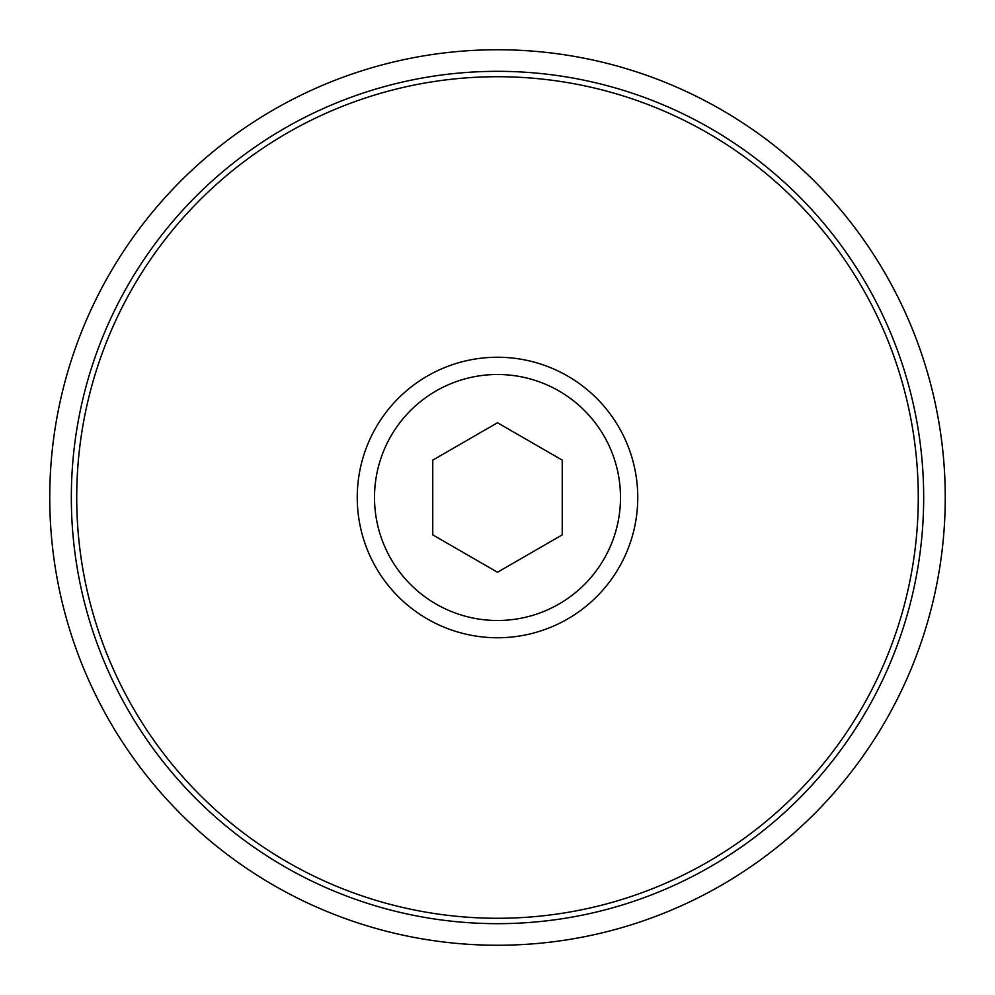 <?xml version="1.0" encoding="UTF-8"?>
<svg xmlns="http://www.w3.org/2000/svg" width="995" height="995" viewBox="0 0 995 995"><rect width="100%" height="100%" fill="white"/><g stroke="black" fill="none" stroke-linecap="round" stroke-linejoin="round"><path stroke-width="1.49" d="M86.155 408.895A420.773 420.773 0 0 0 408.895 908.845A420.773 420.773 0 0 0 908.845 586.105A420.773 420.773 0 0 0 586.105 86.155A420.773 420.773 0 0 0 86.155 408.895M357.242 497.5A140.258 140.258 0 0 1 497.5 357.242A140.258 140.258 0 0 1 637.758 497.5A140.258 140.258 0 0 0 497.5 357.242A140.258 140.258 0 0 0 357.242 497.5A140.258 140.258 0 0 0 497.5 637.758A140.258 140.258 0 0 0 637.758 497.5M497.5 945.25A447.75 447.75 0 0 0 945.25 497.5A447.75 447.75 0 0 0 497.5 49.75A447.75 447.75 0 0 0 49.75 497.5A447.75 447.75 0 0 0 497.5 945.25M497.5 923.671A426.171 426.171 0 0 0 923.671 497.5A426.171 426.171 0 0 0 497.5 71.329A426.171 426.171 0 0 0 71.329 497.5A426.171 426.171 0 0 0 497.5 923.671M562.237 460.125L562.237 534.875L497.5 572.249L432.763 534.875L432.763 460.125L497.5 422.751L562.237 460.125M497.5 620.494A122.994 122.994 0 0 1 374.506 497.5A122.994 122.994 0 0 1 497.5 374.506A122.994 122.994 0 0 1 620.494 497.5A122.994 122.994 0 0 1 497.5 620.494"/></g></svg>
